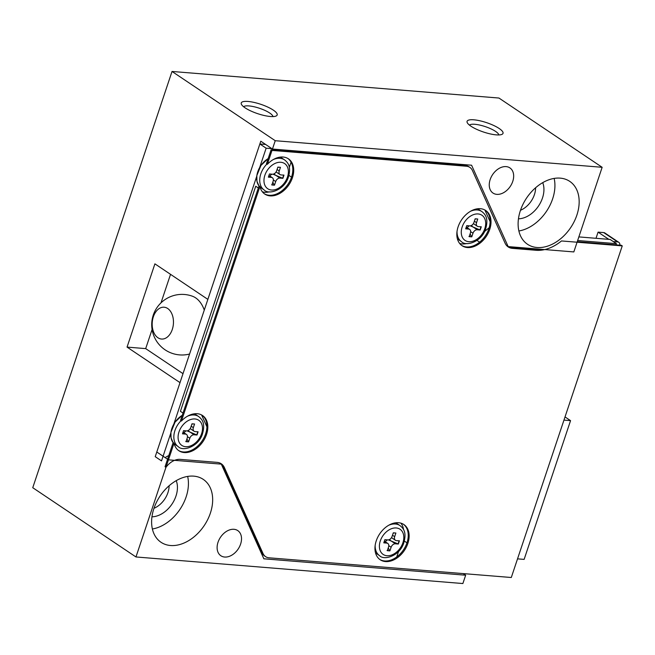 <?xml version="1.0" encoding="UTF-8"?>
<svg xmlns="http://www.w3.org/2000/svg" width="655" height="655" viewBox="0 0 655 655"><rect width="100%" height="100%" fill="white"/><g stroke="black" fill="none" stroke-linecap="round" stroke-linejoin="round"><path stroke-width="0.98" d="M602.15 167.295L275.239 140.71L272.455 149.037L471.592 165.224L508.165 246.591L573.829 251.929L602.15 167.295L498.938 98.037L172.028 71.46L32.75 487.705L135.962 556.963L462.872 583.539L465.664 575.213L263.859 558.805L221.3 464.133L168.458 459.835L156.791 452.007L180.002 382.635L127.054 347.101L145.688 348.616L152.091 329.465M233.958 529.297A15.155 10.619 -56.1 0 1 237.757 530.591A15.155 10.619 -56.1 0 1 238.133 549.087A15.155 10.619 -56.1 0 1 220.874 555.751A15.155 10.619 -56.1 0 1 219.081 539.695A15.155 10.619 -56.1 0 1 233.958 529.297M193.741 476.144A37.884 26.552 -56.1 0 1 203.246 479.37A37.884 26.552 -56.1 0 1 204.188 525.621A37.884 26.552 -56.1 0 1 161.032 542.291A37.884 26.552 -56.1 0 1 156.553 502.131A37.884 26.552 -56.1 0 1 193.741 476.144M135.962 556.963L168.458 459.835M506.102 166.607A15.155 10.619 -56.1 0 1 509.901 167.901A15.155 10.619 -56.1 0 1 510.278 186.397A15.155 10.619 -56.1 0 1 493.018 193.069A15.155 10.619 -56.1 0 1 491.225 177.006A15.155 10.619 -56.1 0 1 506.102 166.607M560.246 178.135A37.884 26.552 -56.1 0 1 569.744 181.37A37.884 26.552 -56.1 0 1 570.685 227.621A37.884 26.552 -56.1 0 1 527.529 244.282A37.884 26.552 -56.1 0 1 523.05 204.131A37.884 26.552 -56.1 0 1 560.246 178.135M463.241 573.592L465.664 575.213M272.455 149.037L260.788 141.202L207.864 299.384L154.907 263.85L127.054 347.101M172.028 71.46L275.239 140.71M153.99 508.288A19.699 13.804 123.9 0 0 169.113 485.748M520.488 210.28A19.699 13.804 123.9 0 0 535.61 187.739M499.167 128.486A18.938 4.929 -161.5 0 1 501.926 134.39A18.938 4.929 -161.5 0 1 483.488 132.015A18.938 4.929 -161.5 0 1 467.326 122.812A18.938 4.929 -161.5 0 1 477.552 120.307A18.938 4.929 -161.5 0 1 499.167 128.486M273.315 110.122A18.938 4.929 -161.5 0 1 276.082 116.025A18.938 4.929 -161.5 0 1 257.636 113.651A18.938 4.929 -161.5 0 1 241.482 104.448A18.938 4.929 -161.5 0 1 251.708 101.943A18.938 4.929 -161.5 0 1 273.315 110.122M542.733 182.63A24.243 16.997 -56.1 0 1 538.516 206.03A24.243 16.997 -56.1 0 1 518.457 218.811M518.883 230.978A37.884 26.552 123.9 0 0 554.155 178.414M176.236 480.639A24.243 16.997 -56.1 0 1 172.019 504.039A24.243 16.997 -56.1 0 1 151.96 516.82M152.386 528.986A37.884 26.552 123.9 0 0 187.657 476.414M508.165 246.591L506.61 245.543M219.384 462.839L221.3 464.133M272.938 116.582A15.532 4.045 18.5 0 0 269.729 113.037A15.532 4.045 18.5 0 0 248.957 105.922A15.532 4.045 18.5 0 0 243.652 106.781M498.783 134.946A15.532 4.045 18.5 0 0 495.581 131.401A15.532 4.045 18.5 0 0 474.801 124.286A15.532 4.045 18.5 0 0 469.496 125.146M160.991 302.864L170.537 274.339M183.007 373.661L145.688 348.616M622.25 245.887L561.482 240.95A40.913 28.681 -56.1 0 1 536.101 250.284L512.374 248.36A16.67 11.684 -56.1 0 1 508.198 246.935A16.67 11.684 -56.1 0 1 505.087 243.169L472.411 170.472A13.64 9.563 123.9 0 0 469.872 167.393A13.64 9.563 123.9 0 0 466.45 166.231L465.549 165.633L271.088 149.823L271.989 150.421L267.338 164.315A21.214 14.868 -56.1 0 1 288.437 158.838A21.214 14.868 -56.1 0 1 288.97 184.735A21.214 14.868 -56.1 0 1 264.8 194.068A21.214 14.868 -56.1 0 1 259.929 186.478L181.451 421.009A21.214 14.868 -56.1 0 1 202.551 415.524A21.214 14.868 -56.1 0 1 203.083 441.421A21.214 14.868 -56.1 0 1 178.913 450.755A21.214 14.868 -56.1 0 1 174.042 443.165L165.944 467.351A16.67 11.684 -56.1 0 1 180.215 459.368L217.092 462.365A16.67 11.684 -56.1 0 1 221.267 463.781A16.67 11.684 -56.1 0 1 224.378 467.547L263.04 553.557A13.64 9.563 123.9 0 0 265.586 556.635A13.64 9.563 123.9 0 0 269 557.798L511.293 577.505L622.25 245.887L621.349 245.289L577.251 241.703M466.45 166.231L271.989 150.421M224.378 467.547L223.478 466.941L262.139 552.959L263.04 553.557M542.037 249.342A40.913 28.681 -56.1 0 1 535.209 249.686L511.481 247.754L512.374 248.36M398.551 522.723A21.214 14.868 -56.1 0 1 403.865 524.532A21.214 14.868 -56.1 0 1 404.397 550.437A21.214 14.868 -56.1 0 1 380.227 559.771A21.214 14.868 -56.1 0 1 377.722 537.28A21.214 14.868 -56.1 0 1 398.551 522.723M480.418 208.699A21.214 14.868 -56.1 0 1 485.74 210.509A21.214 14.868 -56.1 0 1 486.264 236.414A21.214 14.868 -56.1 0 1 462.102 245.74A21.214 14.868 -56.1 0 1 459.589 223.257A21.214 14.868 -56.1 0 1 480.418 208.699M271.088 149.823L266.446 163.717L267.338 164.315M465.549 165.633A13.64 9.563 -56.1 0 1 468.972 166.796L469.872 167.393M507.756 246.624A16.67 11.684 123.9 0 0 511.481 247.754M265.586 556.635L264.685 556.038A13.64 9.563 -56.1 0 1 262.139 552.959M223.478 466.941A16.67 11.684 123.9 0 0 220.809 463.494M174.042 443.165L173.141 442.559L165.052 466.745L165.944 467.351M202.092 415.237A21.214 14.868 -56.1 0 1 202.182 440.823A21.214 14.868 -56.1 0 1 178.471 450.443M259.929 186.478L259.028 185.873L180.559 420.404L181.451 421.009M287.979 158.543A21.214 14.868 -56.1 0 1 288.069 184.137A21.214 14.868 -56.1 0 1 264.358 193.757A21.214 14.868 -56.1 0 0 291.532 177.137L288.961 175.409M404.389 541.112L406.96 542.831A21.214 14.868 -56.1 0 0 403.415 524.246A21.214 14.868 -56.1 0 1 403.496 549.832A21.214 14.868 -56.1 0 1 379.785 559.452M485.281 210.222A21.214 14.868 -56.1 0 1 485.371 235.808A21.214 14.868 -56.1 0 1 461.66 245.428A21.214 14.868 -56.1 0 0 479.607 242.17L476.987 240.41M619.876 245.166A4.544 3.185 123.9 0 0 618.77 242.317L604.86 232.983A4.544 3.185 -56.1 0 0 603.713 232.59L598.072 232.132L608.814 239.345M618.77 242.317A4.544 3.185 123.9 0 0 617.624 241.924L613.285 241.572M596.009 238.297L598.072 232.132M565.019 416.924L570.554 420.641L524.131 559.386L517.532 558.854M570.554 420.641L563.955 420.101M265.619 144.452L259.855 143.977L266.143 148.194L259.667 167.541M271.899 148.66L266.143 148.194M616.003 244.855L616.404 243.66L610.116 239.452L578.856 236.905M616.404 243.66L577.653 240.516M490.112 221.644L484.872 209.985M256.793 176.121L173.78 424.235M170.906 432.816L161.515 460.891L155.227 456.674L259.855 143.977M165.175 457.632A18.184 12.748 -56.1 0 1 168.793 455.569M260.518 551.371A12.126 8.499 123.9 0 0 261.042 551.764A12.126 8.499 123.9 0 0 261.803 552.198M464.272 165.527A12.126 8.499 123.9 0 0 463.642 165.044A12.126 8.499 123.9 0 0 462.635 164.495M384.28 541.423L386.761 543.093L383.797 542.848L384.862 539.671L387.825 539.908A4.045 2.833 -56.1 0 0 392.075 536.453L393.295 532.818L395.882 533.031L394.662 536.666A4.045 2.833 -56.1 0 0 395.423 540.269L391.51 537.64M386.761 543.093A4.045 2.833 -56.1 0 1 387.776 543.437A4.045 2.833 -56.1 0 1 388.538 547.031L387.318 550.675L389.905 550.88L391.125 547.244A4.045 2.833 -56.1 0 1 395.374 543.789L398.33 544.035L399.394 540.85L396.439 540.612A4.045 2.833 -56.1 0 1 395.423 540.269M385.672 542.021L386.065 540.702L387.531 539.884M388.44 539.884L398.33 544.035M387.08 550.511L389.668 550.724L388.243 547.908M398.101 543.871L399.157 540.694M393.197 533.088L394.826 532.941M466.147 227.4L468.636 229.07L465.672 228.824L466.737 225.648L469.7 225.885A4.045 2.833 -56.1 0 0 473.95 222.43L475.162 218.795L477.749 219.007L476.537 222.643A4.045 2.833 -56.1 0 0 477.298 226.245L473.385 223.617M468.636 229.07A4.045 2.833 -56.1 0 1 469.643 229.414A4.045 2.833 -56.1 0 1 470.405 233.008L469.193 236.651L471.78 236.856L472.992 233.221A4.045 2.833 -56.1 0 1 477.241 229.766L480.205 230.003L481.269 226.827L478.306 226.589A4.045 2.833 -56.1 0 1 477.298 226.245M467.539 227.997L467.932 226.679L469.398 225.86M470.306 225.86L480.205 230.003M468.955 236.488L471.543 236.701L470.118 233.884M479.968 229.848L481.032 226.671M475.072 219.065L476.701 218.917M182.966 432.415L185.447 434.077L182.483 433.839L183.547 430.654L186.511 430.9A4.045 2.833 -56.1 0 0 190.761 427.445L191.98 423.81L194.568 424.014L193.348 427.658A4.045 2.833 -56.1 0 0 194.109 431.252L190.196 428.632M185.447 434.077A4.045 2.833 -56.1 0 1 186.462 434.421A4.045 2.833 -56.1 0 1 187.215 438.023L186.004 441.658L188.591 441.871L189.811 438.236A4.045 2.833 -56.1 0 1 194.06 434.781L197.016 435.018L198.08 431.842L195.124 431.596A4.045 2.833 -56.1 0 1 194.109 431.252M184.35 433.012L184.751 431.694L186.208 430.875M187.117 430.875L197.016 435.018M185.766 441.503L188.353 441.716L186.929 438.891M196.778 434.863L197.843 431.678M191.882 424.08L193.512 423.932M268.853 175.728L271.334 177.39L268.37 177.153L269.434 173.968L272.398 174.214A4.045 2.833 -56.1 0 0 276.647 170.758L277.859 167.115L280.455 167.328L279.235 170.963A4.045 2.833 -56.1 0 0 279.996 174.566L276.082 171.946M271.334 177.39A4.045 2.833 -56.1 0 1 272.349 177.734A4.045 2.833 -56.1 0 1 273.102 181.337L271.89 184.972L274.478 185.185L275.698 181.55A4.045 2.833 -56.1 0 1 279.947 178.095L282.903 178.332L283.967 175.155L281.011 174.91A4.045 2.833 -56.1 0 1 279.996 174.566M270.237 176.326L270.638 175.008L272.095 174.189M273.004 174.189L282.903 178.332M271.653 184.816L274.24 185.029L272.816 182.205M282.665 178.176L283.73 174.991M277.769 167.393L279.398 167.246M291.057 162.137L289.305 167.361M183.007 413.068L180.42 411.324L255.728 186.233L258.324 187.977M269.451 191.841A21.214 14.868 -56.1 0 1 262.393 191.841M203.492 416.49L201.756 415.327L206.923 426.814M400.893 523.149A21.214 14.868 -56.1 0 1 403.57 529.682M398.584 551.453L396.733 556.963M541.62 249.309A45.457 31.866 -56.1 0 1 540.956 249.514M489.162 227.735L484.643 231.411M466.753 243.513A21.214 14.868 -56.1 0 1 459.695 243.513M172.281 329.473A15.966 10.603 94.6 0 1 153.859 332.617A15.966 10.603 94.6 0 1 162.334 307.293A15.966 10.603 94.6 0 1 172.281 329.473M189.598 353.962A29.696 19.715 94.6 0 1 187.731 354.453A30.31 30.31 0 0 1 151.813 322.235A30.31 30.31 0 0 1 192.472 296.24A29.696 19.715 94.6 0 1 204.27 310.102M536.101 250.284L535.209 249.686M603.713 232.59L617.624 241.924M396.242 527.971A15.155 10.619 -56.1 0 1 399.059 549.586A15.155 10.619 -56.1 0 1 379.499 547.989A15.155 10.619 -56.1 0 1 396.242 527.971M390.241 539.065A5.592 3.922 -56.1 0 1 389.659 540.195M390.536 540.547L395.374 543.789M388.775 545.672L391.125 547.244M392.492 535.209L394.662 536.666M388.661 525.285A18.184 12.748 -56.1 0 1 395.374 523.992A18.184 12.748 -56.1 0 1 399.935 525.547C403.472 528.356 407.099 532.409 403.496 543.814C399.1 556.103 384.092 560.59 379.671 555.743A18.184 12.748 -56.1 0 1 375.159 545.41M396.881 523.501L395.653 522.805A18.184 12.748 -56.1 0 1 396.881 523.501L399.935 525.547M376.625 553.696A18.184 12.748 -56.1 0 1 375.511 552.82L379.671 555.743M478.117 213.948A15.155 10.619 -56.1 0 1 480.926 235.563A15.155 10.619 -56.1 0 1 461.374 233.966A15.155 10.619 -56.1 0 1 478.117 213.948M472.108 225.033A5.592 3.922 -56.1 0 1 471.534 226.172M472.411 226.524L477.241 229.766M470.65 231.649L472.992 233.221M474.367 221.185L476.537 222.643M470.536 211.262A18.184 12.748 -56.1 0 1 477.249 209.968A18.184 12.748 -56.1 0 1 481.81 211.524C485.347 214.332 488.974 218.385 485.363 229.79C480.967 242.08 465.967 246.567 461.546 241.72A18.184 12.748 -56.1 0 1 457.034 231.387M478.756 209.477L477.52 208.781A18.184 12.748 -56.1 0 1 478.756 209.477L481.81 211.524M458.492 239.673A18.184 12.748 -56.1 0 1 457.386 238.797L461.546 241.72M194.928 418.963A15.155 10.619 -56.1 0 1 197.745 440.569A15.155 10.619 -56.1 0 1 178.185 438.981A15.155 10.619 -56.1 0 1 194.928 418.963M188.927 430.048A5.592 3.922 -56.1 0 1 188.345 431.186M189.221 431.539L194.06 434.781M187.461 436.664L189.811 438.236M191.178 426.2L193.348 427.658M187.346 416.277A18.184 12.748 -56.1 0 1 194.06 414.983A18.184 12.748 -56.1 0 1 198.621 416.531C202.158 419.339 205.785 423.392 202.182 434.805C197.777 447.087 182.778 451.582 178.357 446.735A18.184 12.748 -56.1 0 1 181.034 420.723M195.567 414.484L194.339 413.796A18.184 12.748 -56.1 0 1 195.567 414.484L198.621 416.531M175.303 444.688A18.184 12.748 -56.1 0 1 174.197 443.812L178.357 446.735M182.286 415.245L175.041 422.131L170.93 432.341L171.053 437.917L173.117 442.624A18.184 12.748 -56.1 0 1 182.262 415.295M173.166 425.39A18.029 12.641 -56.1 0 1 176.907 419.822M280.815 162.276A15.155 10.619 -56.1 0 1 283.631 183.883A15.155 10.619 -56.1 0 1 264.071 182.295A15.155 10.619 -56.1 0 1 280.815 162.276M274.813 173.362A5.592 3.922 -56.1 0 1 274.232 174.492M275.108 174.852L279.947 178.095M273.348 179.978L275.698 181.55M277.065 169.506L279.235 170.963M273.233 159.591A18.184 12.748 -56.1 0 1 279.947 158.297A18.184 12.748 -56.1 0 1 284.507 159.845C288.044 162.653 291.671 166.706 288.069 178.119C283.664 190.4 268.665 194.895 264.243 190.048A18.184 12.748 -56.1 0 1 266.921 164.037M281.453 157.798L280.225 157.102A18.184 12.748 -56.1 0 1 281.453 157.798L284.507 159.845M261.189 188.001A18.184 12.748 -56.1 0 1 260.084 187.117L264.243 190.048M268.165 158.551L260.927 165.445L256.817 175.646L256.94 181.23L259.003 185.938A18.184 12.748 -56.1 0 1 268.149 158.608M259.052 168.703A18.029 12.641 -56.1 0 1 262.786 163.136M261.042 551.764L260.551 551.436M463.642 165.044L462.856 164.52M387.776 543.437L384.37 541.153M469.643 229.414L466.245 227.129M186.462 434.421L183.056 432.136M272.349 177.734L268.943 175.45"/></g></svg>
